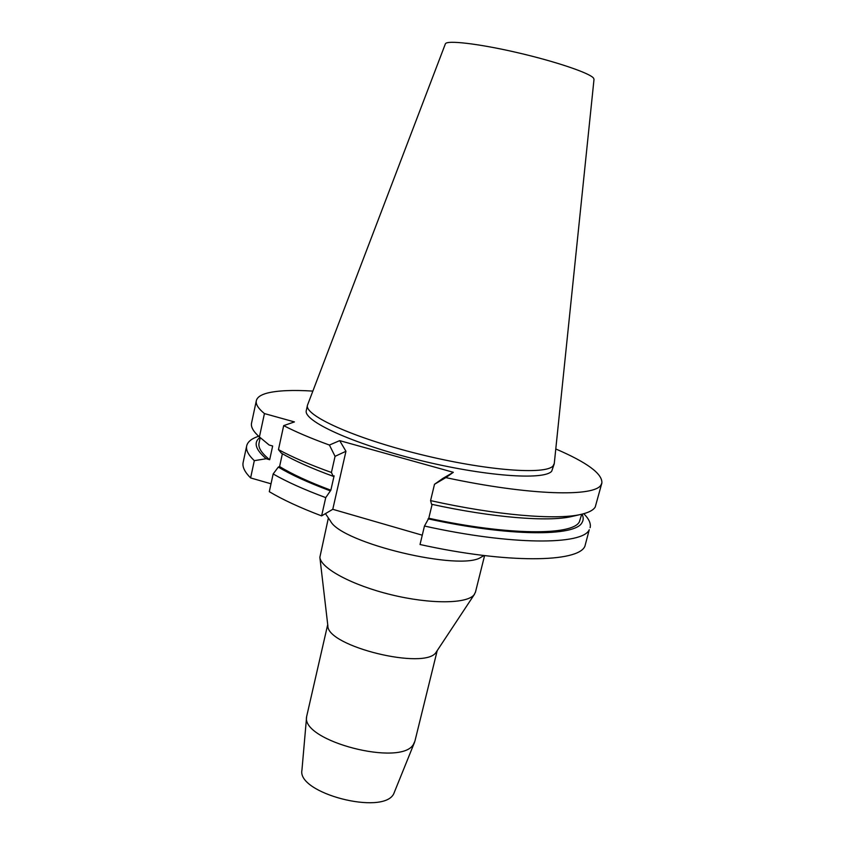 <?xml version="1.0" encoding="UTF-8"?>
<svg xmlns="http://www.w3.org/2000/svg" width="845" height="845" viewBox="0 0 845 845"><rect width="100%" height="100%" fill="white"/><g stroke="black" fill="none" stroke-linecap="round" stroke-linejoin="round"><path stroke-width="1.27" d="M593.56 78.162C590.011 73.135 555.44 61.4 516.781 52.496C478.112 43.549 446.308 39.947 445.357 43.908L307.474 405.209C304.052 415.254 353.147 437.816 419.289 454.156C485.389 470.612 545.754 475.091 553.084 465.901L554.288 463.43L594.014 79.314L593.56 78.162M307.474 405.209L306.312 410.469C302.837 420.747 351.847 443.519 417.937 459.87C483.984 476.316 544.36 480.583 551.732 471.161L554.183 463.989M283.688 425.626L278.47 449.603C291.969 457.008 309.619 464.634 331.42 472.482L335.064 456.332L345.954 451.283L339.679 440.636L329.413 445.051C310.875 438.312 295.634 431.837 283.688 425.626L294.44 421.919L264.432 413.575C258.243 408.484 255.549 404.185 256.331 400.678C257.144 397.319 260.799 394.784 267.284 393.083C277.593 390.517 292.771 389.851 312.819 391.087M555.778 448.97C587.159 462.468 602.527 473.813 601.872 483.002L601.112 484.713C595.387 497.124 530.079 495.698 445.833 477.615L434.499 484.291L442.854 478.407L453.332 472.302L445.833 477.615M339.679 440.636L453.332 472.302M271.013 483.805L250.606 477.921L254.313 460.662C248.314 454.948 245.768 450.015 246.687 445.864C247.638 441.882 251.398 438.745 257.968 436.474L258.633 436.242M267.485 443.646L269.164 445.019L272.66 446.002L269.682 459.722L266.196 458.729L254.313 460.662M269.164 445.019L259.415 436.928L264.432 413.575M331.42 472.482L333.183 476.295L334.102 475.82L330.849 490.206L325.737 497.62C304.063 489.572 286.539 481.682 273.157 473.96L269.301 491.684C282.589 499.638 300.028 507.708 321.607 515.894L332.772 509.303L422.268 535.191M424.465 526.034L420.028 544.507C507.253 563.837 578.339 562.559 584.909 546.229L589.261 529.72C582.923 545.152 511.912 545.49 424.465 526.034L428.785 518.249L432.122 504.38M246.687 445.864L243.149 462.437C242.177 466.82 244.67 471.985 250.606 477.921M278.47 449.603L281.353 453.152C294.113 460.599 311.382 468.31 333.183 476.295M273.157 473.96L278.301 467.095L279.589 466.546L282.378 453.744M335.064 456.332L329.413 445.051M345.954 451.283L332.772 509.303M325.737 497.62L321.607 515.894M329.92 490.702C308.203 482.601 290.997 474.732 278.301 467.095M279.589 466.546C292.032 474.182 309.122 482.062 330.849 490.206M572.551 516.327L571.294 516.612C548.056 522.009 492.783 517.679 431.563 504.264L430.57 500.62L434.499 484.291M430.57 500.62C496.48 515.302 556.232 520.182 580.663 514.468C588.416 512.746 593.274 510.264 595.229 507.032L601.872 483.002M583.779 513.707C588.976 518.893 591.088 523.562 590.116 527.681M428.785 518.249C508.468 535.645 572.836 535.572 579.374 521.809L581.751 514.225M582.068 514.151C583.578 517.256 583.568 520.055 582.036 522.559C575.551 536.649 509.609 536.723 428.056 518.83M256.331 400.678L251.546 423.091C250.701 426.915 253.32 431.531 259.404 436.928M260.218 437.615L259.035 443.129C258.021 447.67 261.57 453.205 269.682 459.722M266.196 458.729C255.38 449.54 253.31 442.431 259.975 437.414M481.523 556.961L481.28 557.098C461.592 571.79 341.507 543.187 330.564 521.185L330.406 520.964M328.378 517.974L319.864 557.309C320.762 568.294 352.122 585.289 391.298 594.764C430.454 604.333 467.169 603.879 474.098 594.764L475.471 592.113L484.586 555.598M474.552 594.162L436.2 652.139C425.891 670.603 326.73 646.414 327.849 625.733L319.864 557.309M327.712 624.592L306.629 716.592C300.704 741.044 401.829 767.228 413.543 744.149L414.916 741.139L437.203 650.682M306.629 716.592L301.94 770.133C296.785 793.202 382.785 815.636 393.664 793.951L414.546 742.301M571.294 516.612L580.663 514.468M268.478 444.47L266.45 442.791M481.28 557.098L484.09 555.535M330.564 521.185L325.431 513.644"/></g></svg>
